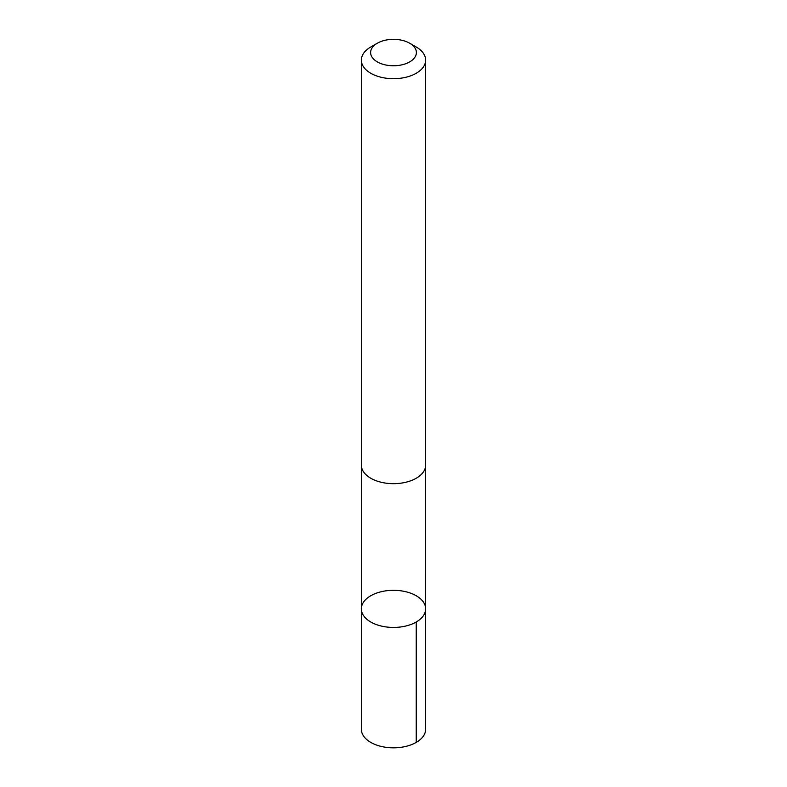 <?xml version="1.0" encoding="UTF-8"?>
<svg xmlns="http://www.w3.org/2000/svg" width="787" height="787" viewBox="0 0 787 787"><rect width="100%" height="100%" fill="white"/><g stroke="black" fill="none" stroke-linecap="round" stroke-linejoin="round"><path stroke-width="1.18" d="M362.6 603.747A32.149 18.563 180 0 1 397.986 590.496A32.149 18.563 180 0 1 425.649 608.872A32.149 18.563 180 0 1 393.5 627.436A32.149 18.563 180 0 1 361.351 608.872A32.149 18.563 180 0 1 362.6 603.747M361.351 729.264A32.149 18.563 0 0 0 389.014 747.65A32.149 18.563 0 0 0 424.4 734.389A32.149 18.563 0 0 0 425.649 729.264L425.649 608.872A32.149 18.563 180 0 1 393.5 627.436A32.149 18.563 180 0 1 361.351 608.872L361.351 729.264M377.327 43.216L370.766 47.004A32.149 18.563 0 0 0 361.351 60.137L361.351 465.107A32.149 18.563 0 0 0 389.014 483.493A32.149 18.563 0 0 0 424.4 470.233A32.149 18.563 0 0 0 425.649 465.107L425.649 60.137A32.149 18.563 0 0 0 416.234 47.004L409.673 43.216A22.872 13.202 0 0 0 377.327 43.216A22.872 13.202 0 0 0 381.892 63.934A22.872 13.202 0 0 0 415.487 56.202A22.872 13.202 0 0 0 409.673 43.216M361.351 60.137A32.149 18.563 0 0 0 389.014 78.513A32.149 18.563 0 0 0 424.4 65.262A32.149 18.563 0 0 0 425.649 60.137M416.234 621.996L416.234 742.397M361.361 465.678L361.351 608.872M425.639 465.678L425.649 608.872"/></g></svg>

